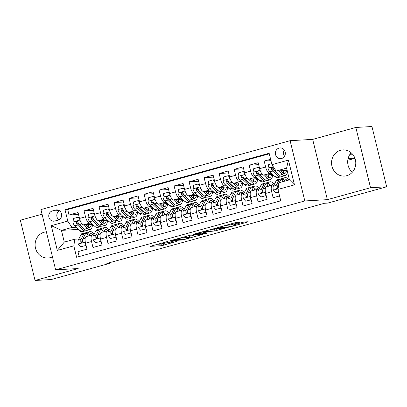 <?xml version="1.0" encoding="UTF-8"?>
<svg xmlns="http://www.w3.org/2000/svg" width="407" height="407" viewBox="0 0 407 407"><rect width="100%" height="100%" fill="white"/><g stroke="black" fill="none" stroke-linecap="round" stroke-linejoin="round"><path stroke-width="0.61" d="M168.045 241.351L150.076 246.362L161.472 245.706L176.317 241.544A5.281 0.397 166.3 0 1 169.577 242.964L168.63 243.02A5.281 0.397 166.3 0 1 168.213 242.969A5.281 0.397 166.3 0 1 171.316 241.834L173.931 241.015L170.431 241.885A5.281 0.397 166.3 0 1 163.69 243.305L162.744 243.361A5.281 0.397 166.3 0 1 162.327 243.305A5.281 0.397 166.3 0 1 165.43 242.17L168.045 241.351M340.573 150.285A13.116 12.108 -93.3 0 0 331.715 164.962A13.116 12.108 -93.3 0 0 344.424 176.078A13.116 12.108 -93.3 0 0 346.769 175.692A13.116 12.108 -93.3 0 0 355.626 161.014A13.116 12.108 -93.3 0 0 342.918 149.893A13.116 12.108 -93.3 0 0 340.573 150.285M351.17 152.767A13.116 12.108 -93.3 0 0 352.289 172.283M46.367 231.853A13.116 12.108 -93.3 0 0 44.114 232.234A13.116 12.108 -93.3 0 0 35.256 246.917A13.116 12.108 -93.3 0 0 47.96 258.033A13.116 12.108 -93.3 0 0 50.305 257.646A13.116 12.108 -93.3 0 0 52.452 256.807M279.1 148.077A5.383 4.965 -93.3 0 0 275.463 154.1A5.383 4.965 -93.3 0 0 280.677 158.664A5.383 4.965 -93.3 0 0 281.639 158.501A5.383 4.965 -93.3 0 0 285.271 152.477A5.383 4.965 -93.3 0 0 280.062 147.919A5.383 4.965 -93.3 0 0 279.1 148.077M284.218 149.929A5.383 4.965 -93.3 0 0 284.579 156.186M239.143 222.578L239.982 222.207L236.788 222.39L234.681 222.838L216.326 227.996L227.849 227.355L229.955 226.913L247.339 222.11L248.178 221.739L244.317 221.957L234.773 224.46L233.801 224.812L235.846 224.72A4.416 0.331 166.3 0 1 236.192 224.766A4.416 0.331 166.3 0 1 232.809 225.926A4.416 0.331 166.3 0 1 227.961 226.897L220.462 227.33A4.416 0.331 166.3 0 1 220.116 227.284A4.416 0.331 166.3 0 1 223.499 226.124A4.416 0.331 166.3 0 1 228.347 225.152L231.7 224.633L239.143 222.578L239.067 222.263M327.376 199.654L370.528 187.729L386.65 186.798L371.957 126.531L355.84 127.457L312.683 139.387L290.115 140.685L304.807 200.951L327.376 199.654L312.683 139.387M42.063 214.199L20.35 220.202L35.043 280.469L78.195 268.539L55.627 269.836L304.807 200.951M35.043 280.469L51.16 279.543L110.078 263.253L109.915 262.591M386.65 186.798L327.732 203.088L324.511 203.271L106.853 263.441L110.078 263.253M190.964 235.058L170.502 240.664L182.026 240.023L184.132 239.581L202.488 234.422L190.964 235.058M194.383 233.974L213.873 228.724L225.397 228.088L214.881 230.942L208.155 231.649L202.248 233.369L207.188 233.109L205.123 233.679L193.544 234.346L194.383 233.974M270.614 159.274L264.179 161.055L270.95 160.663M271.367 173.275L269.795 173.367A6.726 2.534 -105.5 0 1 265.629 166.997L259.625 168.661L258.175 162.714L249.165 165.201L258.649 164.657M256.359 177.427L254.787 177.513A6.726 2.534 -105.5 0 1 250.615 171.149L244.612 172.807L243.162 166.865L234.157 169.353L243.635 168.808M241.346 181.573L239.774 181.664A6.726 2.534 -105.5 0 1 235.607 175.3L229.604 176.959L228.154 171.011L219.144 173.504L228.627 172.955M226.338 185.724L224.766 185.816A6.726 2.534 -105.5 0 1 220.594 179.446L214.591 181.105L213.141 175.163L204.136 177.65L213.614 177.106M211.325 189.876L209.753 189.962A6.726 2.534 -105.5 0 1 205.586 183.598L199.583 185.256L198.133 179.309L189.123 181.802L198.606 181.257M196.316 194.022L194.744 194.114A6.726 2.534 -105.5 0 1 190.573 187.744L184.569 189.408L183.119 183.46L174.115 185.948L183.593 185.404M181.303 198.173L179.731 198.265A6.726 2.534 -105.5 0 1 175.565 191.895L169.561 193.554L168.111 187.612L159.101 190.1L168.584 189.555M166.295 202.32L164.723 202.411A6.726 2.534 -105.5 0 1 160.551 196.047L154.548 197.705L153.098 191.758L144.093 194.251L153.571 193.707M151.282 206.471L149.71 206.563A6.726 2.534 -105.5 0 1 145.543 200.193L139.54 201.857L138.09 195.909L129.08 198.397L138.563 197.853M136.274 210.623L134.702 210.709A6.726 2.534 -105.5 0 1 130.53 204.345L124.527 206.003L123.077 200.061L114.072 202.549L123.55 202.004M121.261 214.769L119.689 214.86A6.726 2.534 -105.5 0 1 115.522 208.496L109.519 210.154L108.069 204.207L99.059 206.7L108.542 206.151M106.252 218.92L104.68 219.012A6.726 2.534 -105.5 0 1 100.509 212.642L94.505 214.301L93.055 208.359L84.051 210.846L85.501 216.794A6.726 2.534 74.5 0 0 89.667 223.158L91.239 223.067M93.529 210.302L84.051 210.846M79.167 256.547L77.976 251.643L86.981 249.155L85.531 243.208A6.726 2.534 74.5 0 1 86.32 236.579L92.323 234.92A6.726 2.534 74.5 0 0 91.534 241.549L92.984 247.497L101.989 245.004L100.539 239.062A6.726 2.534 74.5 0 1 101.328 232.433L107.331 230.769A6.726 2.534 -105.5 0 1 107.534 230.738L108.852 230.662M107.331 230.769A6.726 2.534 -105.5 0 0 106.548 237.403L107.997 243.345L117.002 240.858L115.552 234.91A6.726 2.534 74.5 0 1 116.341 228.281L122.344 226.623A6.726 2.534 -105.5 0 1 122.548 226.587L123.865 226.511M122.344 226.623A6.726 2.534 -105.5 0 0 121.556 233.252L123.006 239.199L132.01 236.706L130.561 230.764A6.726 2.534 74.5 0 1 131.349 224.13L137.352 222.471A6.726 2.534 -105.5 0 1 137.556 222.441L138.873 222.364M137.352 222.471A6.726 2.534 -105.5 0 0 136.569 229.1L138.019 235.048L147.024 232.56L145.574 226.613A6.726 2.534 74.5 0 1 146.362 219.983L152.366 218.325A6.726 2.534 -105.5 0 1 152.569 218.289L153.887 218.213M152.366 218.325A6.726 2.534 -105.5 0 0 151.577 224.954L153.027 230.896L162.032 228.408L160.582 222.461A6.726 2.534 74.5 0 1 161.37 215.832L167.374 214.174A6.726 2.534 -105.5 0 1 167.577 214.138L168.895 214.062M167.374 214.174A6.726 2.534 -105.5 0 0 166.59 220.803L168.04 226.75L177.045 224.257L175.595 218.315A6.726 2.534 74.5 0 1 176.384 211.686L182.387 210.022A6.726 2.534 -105.5 0 1 182.59 209.992L183.908 209.915M182.387 210.022A6.726 2.534 -105.5 0 0 181.598 216.656L183.048 222.598L192.053 220.111L190.603 214.163A6.726 2.534 74.5 0 1 191.392 207.534L197.395 205.876A6.726 2.534 -105.5 0 1 197.599 205.84L198.916 205.764M197.395 205.876A6.726 2.534 -105.5 0 0 196.612 212.505L198.061 218.452L207.066 215.959L205.616 210.017A6.726 2.534 74.5 0 1 206.405 203.383L212.408 201.724A6.726 2.534 -105.5 0 1 212.612 201.689L213.929 201.618M212.408 201.724A6.726 2.534 -105.5 0 0 211.62 208.353L213.07 214.301L222.074 211.813L220.625 205.866A6.726 2.534 74.5 0 1 221.413 199.237L227.416 197.573A6.726 2.534 -105.5 0 1 227.62 197.543L228.938 197.466M227.416 197.573A6.726 2.534 -105.5 0 0 226.633 204.207L228.083 210.149L237.088 207.662L235.638 201.714A6.726 2.534 74.5 0 1 236.426 195.085L242.43 193.427A6.726 2.534 -105.5 0 1 242.633 193.391L243.951 193.315M242.43 193.427A6.726 2.534 -105.5 0 0 241.641 200.056L243.091 206.003L252.096 203.51L250.646 197.568A6.726 2.534 74.5 0 1 251.434 190.934L257.438 189.275A6.726 2.534 -105.5 0 1 257.641 189.245L258.959 189.169M257.438 189.275A6.726 2.534 -105.5 0 0 256.654 195.904L258.104 201.852L267.109 199.364L265.659 193.417A6.726 2.534 74.5 0 1 266.448 186.788L272.451 185.129A6.726 2.534 -105.5 0 1 272.654 185.093L273.972 185.017M259.625 168.661A6.726 2.534 74.5 0 0 263.792 175.025L272.705 174.511M278.103 174.201L278.393 174.186M276.719 172.97L277.06 172.95M282.921 172.614L283.348 172.588M244.612 172.807A6.726 2.534 74.5 0 0 248.779 179.177L257.692 178.663M263.09 178.352L263.385 178.337M261.711 177.116L262.047 177.096M267.913 176.76L268.335 176.735M229.604 176.959A6.726 2.534 74.5 0 0 233.771 183.323L242.684 182.814M248.082 182.504L248.372 182.484M246.698 181.268L247.039 181.247M252.9 180.912L253.327 180.886M214.591 181.105A6.726 2.534 74.5 0 0 218.757 187.474L227.676 186.961M233.069 186.65L233.364 186.635M231.69 185.414L232.026 185.399M237.892 185.058L238.314 185.037M199.583 185.256A6.726 2.534 74.5 0 0 203.749 191.626L212.663 191.112M218.06 190.802L218.35 190.786M216.677 189.565L217.017 189.545M222.878 189.209L223.306 189.184M184.569 189.408A6.726 2.534 74.5 0 0 188.736 195.772L197.654 195.258M203.047 194.953L203.342 194.933M201.668 193.717L202.004 193.696M207.87 193.361L208.292 193.335M169.561 193.554A6.726 2.534 74.5 0 0 173.728 199.923L182.641 199.41M188.039 199.099L188.329 199.084M186.655 197.863L186.996 197.848M192.857 197.507L193.284 197.481M154.548 197.705A6.726 2.534 74.5 0 0 158.715 204.07L167.633 203.561M173.026 203.251L173.321 203.23M171.647 202.014L171.983 201.994M177.849 201.658L178.271 201.633M139.54 201.857A6.726 2.534 74.5 0 0 143.707 208.221L152.62 207.707M158.018 207.397L158.308 207.382M156.634 206.166L156.975 206.145M162.836 205.81L163.263 205.784M124.527 206.003A6.726 2.534 74.5 0 0 128.693 212.373L137.612 211.859M143.005 211.548L143.3 211.533M141.626 210.312L141.962 210.292M147.827 209.956L148.25 209.931M109.519 210.154A6.726 2.534 74.5 0 0 113.685 216.519L122.599 216.01M127.996 215.7L128.286 215.679M126.618 214.464L126.953 214.443M132.814 214.107L133.242 214.082M94.505 214.301A6.726 2.534 74.5 0 0 98.672 220.67L107.59 220.156M112.983 219.846L113.278 219.831M111.604 218.61L111.94 218.595M117.806 218.254L118.228 218.233M54.787 221.037L58.089 220.126A5.21 4.813 -93.3 0 0 61.61 214.291A5.21 4.813 -93.3 0 0 56.563 209.875A5.21 4.813 -93.3 0 0 55.627 210.027L52.325 210.938A5.21 4.813 -93.3 0 0 48.804 216.773A5.21 4.813 -93.3 0 0 53.856 221.194A5.21 4.813 -93.3 0 0 54.787 221.037M290.115 140.685L40.939 209.569L55.627 269.836M271.927 164.667L288.436 160.099L294.475 184.859L277.961 189.423L278.953 182.758L289.458 179.853L286.599 168.127L276.094 171.032L271.927 164.667L269.144 153.261L65.003 209.697L67.781 221.098L71.947 227.462L76.231 227.218M277.961 189.423L280.738 200.824L76.597 257.26L73.815 245.853L57.306 250.422L51.267 225.661L67.781 221.098M96.596 222.761L96.932 222.741M102.793 222.405L103.22 222.38M269.281 153.821L67.71 209.539L69.037 214.998L78.047 212.505L79.497 218.452A6.726 2.534 74.5 0 0 83.664 224.822L92.577 224.308M97.975 223.998L98.265 223.982M93.844 234.814L92.526 234.885A6.726 2.534 74.5 0 0 92.323 234.92M272.451 185.129A6.726 2.534 -105.5 0 0 271.662 191.758L273.112 197.7L279.548 195.925M100.509 212.642L99.059 206.7M115.522 208.496L114.072 202.549M130.53 204.345L129.08 198.397M145.543 200.193L144.093 194.251M160.551 196.047L159.101 190.1M175.565 191.895L174.115 185.948M190.573 187.744L189.123 181.802M205.586 183.598L204.136 177.65M220.594 179.446L219.144 173.504M235.607 175.3L234.157 169.353M250.615 171.149L249.165 165.201M265.629 166.997L264.179 161.055M276.094 171.032L287.154 170.396M81.583 226.913L81.919 226.892M87.785 226.557L88.207 226.531M71.947 227.462L61.442 230.367L64.301 242.099L74.807 239.194L73.815 245.853M78.571 229.385L61.442 230.367L51.267 225.661M78.831 238.96L74.807 239.194M370.528 187.729L355.84 127.457M80.591 231.135L81.364 234.32M272.502 175.946L273.85 175.575M257.494 180.092L258.837 179.721M242.48 184.244L243.829 183.872M227.472 188.395L228.815 188.019M212.459 192.542L213.807 192.17M197.451 196.693L198.794 196.322M182.438 200.839L183.786 200.468M167.43 204.991L168.773 204.619M152.416 209.142L153.765 208.771M137.408 213.288L138.751 212.917M122.395 217.44L123.743 217.068M107.387 221.591L108.73 221.215M92.374 225.737L93.722 225.366M87.841 225.936L88.431 225.768M92.491 224.649L92.842 224.552M88.268 226.363L87.8 226.389M78.52 214.453L69.037 214.998M67.71 209.539L65.003 209.697M102.849 221.784L103.444 221.622M107.504 220.497L107.85 220.401M103.276 222.212L102.813 222.237M118.289 218.06L117.821 218.091M117.862 217.633L118.452 217.47M122.512 216.346L122.863 216.254M133.298 213.914L132.835 213.94M132.87 213.487L133.465 213.319M137.525 212.2L137.871 212.103M148.311 209.763L147.843 209.788M147.883 209.335L148.474 209.173M152.533 208.048L152.884 207.952M163.319 205.616L162.856 205.642M162.892 205.184L163.487 205.021M167.547 203.902L167.893 203.805M178.332 201.465L177.864 201.49M177.905 201.038L178.495 200.875M182.555 199.751L182.906 199.654M193.34 197.314L192.877 197.344M192.913 196.886L193.508 196.723M197.568 195.599L197.914 195.502M208.353 193.167L207.885 193.193M207.926 192.74L208.516 192.572M212.576 191.453L212.927 191.356M223.362 189.016L222.899 189.041M222.934 188.589L223.529 188.426M227.589 187.301L227.935 187.205M238.375 184.864L237.907 184.895M237.947 184.437L238.538 184.274M242.597 183.155L242.948 183.058M253.383 180.718L252.92 180.744M252.956 180.291L253.551 180.128M257.611 179.004L257.957 178.907M268.396 176.567L267.928 176.597M267.969 176.139L268.559 175.977M272.619 174.852L272.97 174.756M283.404 172.42L282.941 172.446M282.977 171.993L283.572 171.825M64.301 242.099L57.306 250.422M288.436 160.099L286.599 168.127M294.475 184.859L289.458 179.853M59.564 210.79A5.21 4.813 -93.3 0 0 56.817 215.074A5.21 4.813 -93.3 0 0 58.913 219.811M156.985 244.312L161.07 244.078L164.993 243.132M189.815 236.269L195.05 234.824M173.977 239.809L183.389 239.494L187.001 238.594A5.281 0.397 166.3 0 0 190.105 237.459A5.281 0.397 166.3 0 0 189.693 237.408L182.855 237.8A5.281 0.397 166.3 0 0 176.114 239.219L173.931 239.626M190.105 237.459L189.708 235.831A5.281 0.397 166.3 0 0 189.296 235.775L189.693 237.408M187.485 235.882L189.296 235.775M217.959 228.49L216.59 228.871L216.987 230.499M210.399 229.548L216.59 228.871M205.464 231.481A4.416 0.331 166.3 0 0 200.62 232.458A4.416 0.331 166.3 0 0 197.237 233.618A4.416 0.331 166.3 0 0 197.583 233.664L200.224 233.511L207.27 231.7L208.236 231.349L205.464 231.481L205.337 230.947M79.691 219.18L78.098 217.211L73.596 218.452L72.889 222.125A4.457 1.679 74.5 0 0 74.751 225.849L79.731 230.464A12.861 4.848 74.5 0 0 82.662 231.598L85.516 230.81A12.861 4.848 74.5 0 0 86.35 230.326M83.354 224.791L87.24 228.388A12.861 4.848 74.5 0 0 90.166 229.523A12.861 4.848 74.5 0 0 92.511 224.313M85.267 224.725L87.154 226.475A10.674 4.024 74.5 0 0 89.586 227.416A10.674 4.024 74.5 0 0 91.402 224.374M78.098 217.211L78.938 217.16L79.289 217.597M90.166 229.523L87.317 230.311A12.861 4.848 -105.5 0 1 84.386 229.177L79.401 224.562A4.457 1.679 -105.5 0 1 77.915 222.059L77.228 221.352L76.613 221.362L76.155 221.784L76.114 222.553A4.457 1.679 74.5 0 0 77.6 225.061L82.585 229.675A12.861 4.848 74.5 0 0 85.516 230.81M87.734 226.943A12.861 4.848 74.5 0 0 87.881 224.578M86.864 224.633A10.674 4.024 -105.5 0 1 86.681 226.038M83.776 228.607A10.674 4.024 -105.5 0 1 82.499 227.762L77.513 223.143A2.269 0.855 -105.5 0 1 77.045 222.502L76.114 222.553M87.958 227.091A10.674 4.024 74.5 0 0 88.629 224.532M88.645 235.938L89.199 234.864A10.674 4.024 -105.5 0 1 90.446 233.715A10.674 4.024 -105.5 0 1 93.086 234.854M86.528 236.523L88.36 232.997A12.861 4.848 -105.5 0 1 89.866 231.603A12.861 4.848 -105.5 0 1 94.129 234.264M80.505 246.795L85.846 245.502L80.505 246.795L78.21 243.951A4.457 1.679 -105.5 0 1 78.23 240.125L80.856 235.073A12.861 4.848 -105.5 0 1 82.362 233.679L85.211 232.89A12.861 4.848 74.5 0 0 83.71 234.284L81.079 239.336A4.457 1.679 74.5 0 0 80.84 241.936L81.13 242.496L82 242.638L82.641 241.437A4.457 1.679 -105.5 0 1 82.88 238.838L85.511 233.786A12.861 4.848 -105.5 0 1 87.012 232.392L89.866 231.603M85.007 245.548L85.49 243.035M85.953 244.938L85.846 245.502M89.571 235.684A12.861 4.848 74.5 0 0 89.097 235.063M86.177 232.875A12.861 4.848 74.5 0 0 85.211 232.89M90.115 235.531A10.674 4.024 74.5 0 0 89.219 234.829M80.84 241.936L81.771 241.885A2.269 0.855 -105.5 0 1 81.919 241.203L82.611 239.871M94.699 215.033L93.106 213.059L88.604 214.306L87.897 217.979A4.457 1.679 74.5 0 0 89.759 221.698L94.745 226.312A12.861 4.848 74.5 0 0 97.67 227.447L100.524 226.658A12.861 4.848 74.5 0 0 101.358 226.18M98.367 220.645L102.249 224.237A12.861 4.848 74.5 0 0 105.179 225.376A12.861 4.848 74.5 0 0 107.524 220.162M100.28 220.579L102.162 222.324A10.674 4.024 74.5 0 0 104.594 223.265A10.674 4.024 74.5 0 0 106.415 220.223M93.106 213.059L93.946 213.009L94.297 213.446M105.179 225.376L102.325 226.16A12.861 4.848 -105.5 0 1 99.394 225.025L94.414 220.411A4.457 1.679 -105.5 0 1 92.928 217.908L92.526 217.353L91.621 217.216L91.163 217.638L91.127 218.406A4.457 1.679 74.5 0 0 92.613 220.909L97.594 225.524A12.861 4.848 74.5 0 0 100.524 226.658M102.747 222.797A12.861 4.848 74.5 0 0 102.89 220.426M101.872 220.487A10.674 4.024 -105.5 0 1 101.694 221.886M98.784 224.46A10.674 4.024 -105.5 0 1 97.512 223.611L92.526 218.997A2.269 0.855 -105.5 0 1 92.053 218.35L91.127 218.406M102.971 222.939A10.674 4.024 74.5 0 0 103.643 220.385M109.712 210.882L108.12 208.908L103.617 210.154L102.91 213.828A4.457 1.679 74.5 0 0 104.772 217.547L109.753 222.161A12.861 4.848 74.5 0 0 112.683 223.301L115.537 222.512A12.861 4.848 74.5 0 0 116.371 222.029M113.375 216.493L117.262 220.09A12.861 4.848 74.5 0 0 120.187 221.225A12.861 4.848 74.5 0 0 122.532 216.01M115.288 216.427L117.175 218.172A10.674 4.024 74.5 0 0 119.607 219.119A10.674 4.024 74.5 0 0 121.423 216.076M108.12 208.908L108.954 208.862L109.31 209.3M120.187 221.225L117.338 222.013A12.861 4.848 -105.5 0 1 114.408 220.879L109.422 216.259A4.457 1.679 -105.5 0 1 107.936 213.756L107.25 213.049L106.634 213.065L106.176 213.487L106.135 214.255A4.457 1.679 74.5 0 0 107.621 216.758L112.607 221.372A12.861 4.848 74.5 0 0 115.537 222.512M117.755 218.645A12.861 4.848 74.5 0 0 117.903 216.28M116.885 216.336A10.674 4.024 -105.5 0 1 116.702 217.74M113.797 220.309A10.674 4.024 -105.5 0 1 112.52 219.459L107.534 214.845A2.269 0.855 -105.5 0 1 107.066 214.204L106.135 214.255M117.979 218.793A10.674 4.024 74.5 0 0 118.651 216.234M124.72 206.736L123.128 204.762L118.625 206.003L117.918 209.676A4.457 1.679 74.5 0 0 119.78 213.4L124.766 218.015A12.861 4.848 74.5 0 0 127.691 219.149L130.545 218.361A12.861 4.848 74.5 0 0 131.38 217.877M128.388 212.347L132.27 215.939A12.861 4.848 74.5 0 0 135.2 217.073A12.861 4.848 74.5 0 0 137.546 211.864M130.301 212.281L132.183 214.026A10.674 4.024 74.5 0 0 134.615 214.967A10.674 4.024 74.5 0 0 136.437 211.925M123.128 204.762L123.967 204.711L124.318 205.148M135.2 217.073L132.346 217.862A12.861 4.848 -105.5 0 1 129.416 216.728L124.435 212.113A4.457 1.679 -105.5 0 1 122.95 209.61L122.548 209.056L121.642 208.918L121.184 209.34L121.149 210.109A4.457 1.679 74.5 0 0 122.634 212.612L127.615 217.226A12.861 4.848 74.5 0 0 130.545 218.361M132.763 214.494A12.861 4.848 74.5 0 0 132.911 212.128M131.893 212.189A10.674 4.024 -105.5 0 1 131.715 213.589M128.805 216.158A10.674 4.024 -105.5 0 1 127.533 215.313L122.548 210.699A2.269 0.855 -105.5 0 1 122.075 210.053L121.149 210.109M132.992 214.642A10.674 4.024 74.5 0 0 133.664 212.088M139.733 202.584L138.141 200.61L133.638 201.857L132.931 205.53A4.457 1.679 74.5 0 0 134.793 209.249L139.774 213.863A12.861 4.848 74.5 0 0 142.704 214.998L145.558 214.214A12.861 4.848 74.5 0 0 146.393 213.731M143.396 208.196L147.283 211.788A12.861 4.848 74.5 0 0 150.208 212.927A12.861 4.848 74.5 0 0 152.554 207.712M145.309 208.13L147.197 209.875A10.674 4.024 74.5 0 0 149.628 210.821A10.674 4.024 74.5 0 0 151.445 207.779M138.141 200.61L138.975 200.565L139.331 200.997M150.208 212.927L147.359 213.716A12.861 4.848 -105.5 0 1 144.429 212.576L139.443 207.962A4.457 1.679 -105.5 0 1 137.958 205.459L137.271 204.752L136.655 204.767L136.197 205.189L136.157 205.957A4.457 1.679 74.5 0 0 137.642 208.46L142.628 213.075A12.861 4.848 74.5 0 0 145.558 214.214M147.777 210.348A12.861 4.848 74.5 0 0 147.924 207.977M146.907 208.038A10.674 4.024 -105.5 0 1 146.724 209.437M143.819 212.011A10.674 4.024 -105.5 0 1 142.542 211.162L137.556 206.547A2.269 0.855 -105.5 0 1 137.088 205.901L136.157 205.957M148 210.49A10.674 4.024 74.5 0 0 148.672 207.936M103.653 231.787L104.212 230.718A10.674 4.024 -105.5 0 1 105.459 229.563A10.674 4.024 -105.5 0 1 108.094 230.708M101.536 232.372L103.373 228.846A12.861 4.848 -105.5 0 1 104.874 227.457A12.861 4.848 -105.5 0 1 109.137 230.118M95.513 242.643L100.855 241.351L95.513 242.643L93.218 239.804A4.457 1.679 -105.5 0 1 93.239 235.974L95.869 230.922A12.861 4.848 -105.5 0 1 97.37 229.533L100.224 228.744A12.861 4.848 74.5 0 0 98.718 230.133L96.093 235.185A4.457 1.679 74.5 0 0 95.854 237.79L96.138 238.349L97.008 238.492L97.655 237.291A4.457 1.679 -105.5 0 1 97.894 234.686L100.519 229.634A12.861 4.848 -105.5 0 1 102.025 228.246L104.874 227.457M100.015 241.402L100.498 238.889M100.961 240.791L100.855 241.351M104.579 231.532A12.861 4.848 74.5 0 0 104.111 230.911M101.185 228.724A12.861 4.848 74.5 0 0 100.224 228.744M105.128 231.38A10.674 4.024 74.5 0 0 104.233 230.677M95.854 237.79L96.78 237.734A2.269 0.855 -105.5 0 1 96.927 237.057L97.624 235.724M118.666 227.64L119.22 226.567A10.674 4.024 -105.5 0 1 120.467 225.412A10.674 4.024 -105.5 0 1 123.107 226.557M116.55 228.225L118.381 224.7A12.861 4.848 -105.5 0 1 119.887 223.306A12.861 4.848 -105.5 0 1 124.15 225.966M110.526 238.497L115.868 237.205L110.526 238.497L108.231 235.653A4.457 1.679 -105.5 0 1 108.252 231.822L110.877 226.77A12.861 4.848 -105.5 0 1 112.383 225.381L115.232 224.593A12.861 4.848 74.5 0 0 113.731 225.982L111.101 231.034A4.457 1.679 74.5 0 0 110.862 233.638L111.152 234.198L112.022 234.34L112.663 233.14A4.457 1.679 -105.5 0 1 112.902 230.54L115.532 225.488A12.861 4.848 -105.5 0 1 117.033 224.094L119.887 223.306M115.028 237.25L115.512 234.737M115.975 236.64L115.868 237.205M119.592 227.381A12.861 4.848 74.5 0 0 119.119 226.765M116.199 224.578A12.861 4.848 74.5 0 0 115.232 224.593M120.136 227.233A10.674 4.024 74.5 0 0 119.241 226.531M110.862 233.638L111.793 233.587A2.269 0.855 -105.5 0 1 111.94 232.906L112.632 231.573M133.674 223.489L134.234 222.42A10.674 4.024 -105.5 0 1 135.48 221.266A10.674 4.024 -105.5 0 1 138.115 222.405M131.558 224.074L133.394 220.548A12.861 4.848 -105.5 0 1 134.895 219.159A12.861 4.848 -105.5 0 1 139.158 221.815M125.534 234.346L130.876 233.053L125.534 234.346L123.24 231.502A4.457 1.679 -105.5 0 1 123.26 227.676L125.89 222.624A12.861 4.848 -105.5 0 1 127.391 221.23L130.245 220.441A12.861 4.848 74.5 0 0 128.739 221.835L126.114 226.887A4.457 1.679 74.5 0 0 125.875 229.492L126.16 230.047L127.03 230.189L127.676 228.993A4.457 1.679 -105.5 0 1 127.915 226.389L130.54 221.337A12.861 4.848 -105.5 0 1 132.046 219.948L134.895 219.159M130.037 233.104L130.52 230.591M130.983 232.489L130.876 233.053M134.6 223.234A12.861 4.848 74.5 0 0 134.132 222.614M131.207 220.426A12.861 4.848 74.5 0 0 130.245 220.441M135.149 223.082A10.674 4.024 74.5 0 0 134.254 222.38M125.875 229.492L126.801 229.436A2.269 0.855 -105.5 0 1 126.948 228.754L127.645 227.427M148.687 219.337L149.242 218.269A10.674 4.024 -105.5 0 1 150.488 217.114A10.674 4.024 -105.5 0 1 153.129 218.259M146.571 219.922L148.402 216.397A12.861 4.848 -105.5 0 1 149.908 215.008A12.861 4.848 -105.5 0 1 154.172 217.669M140.547 230.199L145.889 228.902L140.547 230.199L138.253 227.355A4.457 1.679 -105.5 0 1 138.273 223.524L140.898 218.473A12.861 4.848 -105.5 0 1 142.404 217.084L145.253 216.295A12.861 4.848 74.5 0 0 143.752 217.684L141.122 222.736A4.457 1.679 74.5 0 0 140.883 225.341L141.173 225.9L142.043 226.043L142.684 224.842A4.457 1.679 -105.5 0 1 142.923 222.237L145.553 217.185A12.861 4.848 -105.5 0 1 147.054 215.796L149.908 215.008M145.05 228.953L145.533 226.44M145.996 228.342L145.889 228.902M149.613 219.083A12.861 4.848 74.5 0 0 149.14 218.467M146.22 216.28A12.861 4.848 74.5 0 0 145.253 216.295M150.158 218.93A10.674 4.024 74.5 0 0 149.262 218.228M140.883 225.341L141.814 225.285A2.269 0.855 -105.5 0 1 141.962 224.608L142.654 223.275M154.741 198.433L153.149 196.459L148.647 197.705L147.939 201.379A4.457 1.679 74.5 0 0 149.801 205.097L154.787 209.717A12.861 4.848 74.5 0 0 157.713 210.851L160.567 210.063A12.861 4.848 74.5 0 0 161.401 209.58M158.409 204.044L162.291 207.641A12.861 4.848 74.5 0 0 165.222 208.776A12.861 4.848 74.5 0 0 167.567 203.561M160.322 203.978L162.205 205.728A10.674 4.024 74.5 0 0 164.637 206.67A10.674 4.024 74.5 0 0 166.458 203.627M153.149 196.459L153.988 196.413L154.339 196.851M165.222 208.776L162.368 209.564A12.861 4.848 -105.5 0 1 159.437 208.43L154.457 203.815A4.457 1.679 -105.5 0 1 152.971 201.307L152.569 200.758L151.663 200.615L151.206 201.038L151.17 201.806A4.457 1.679 74.5 0 0 152.656 204.314L157.636 208.928A12.861 4.848 74.5 0 0 160.567 210.063M162.785 206.196A12.861 4.848 74.5 0 0 162.932 203.831M161.915 203.887A10.674 4.024 -105.5 0 1 161.737 205.291M158.827 207.86A10.674 4.024 -105.5 0 1 157.555 207.01L152.569 202.396A2.269 0.855 -105.5 0 1 152.096 201.755L151.17 201.806M163.014 206.344A10.674 4.024 74.5 0 0 163.685 203.785M163.695 215.191L164.255 214.118A10.674 4.024 -105.5 0 1 165.501 212.963A10.674 4.024 -105.5 0 1 168.137 214.107M161.579 215.776L163.416 212.251A12.861 4.848 -105.5 0 1 164.916 210.857A12.861 4.848 -105.5 0 1 169.18 213.517M155.555 226.048L160.897 224.756L155.555 226.048L153.261 223.204A4.457 1.679 -105.5 0 1 153.281 219.378L155.912 214.326A12.861 4.848 -105.5 0 1 157.412 212.932L160.266 212.144A12.861 4.848 74.5 0 0 158.761 213.538L156.135 218.59A4.457 1.679 74.5 0 0 155.896 221.189L156.181 221.749L157.051 221.891L157.697 220.691A4.457 1.679 -105.5 0 1 157.936 218.091L160.562 213.039A12.861 4.848 -105.5 0 1 162.067 211.645L164.916 210.857M160.058 224.801L160.541 222.288M161.004 224.191L160.897 224.756M164.621 214.937A12.861 4.848 74.5 0 0 164.153 214.316M161.228 212.128A12.861 4.848 74.5 0 0 160.266 212.144M165.171 214.784A10.674 4.024 74.5 0 0 164.275 214.082M155.896 221.189L156.822 221.138A2.269 0.855 -105.5 0 1 156.97 220.457L157.667 219.124M169.755 194.287L168.162 192.313L163.66 193.559L162.953 197.227A4.457 1.679 74.5 0 0 164.815 200.951L169.795 205.566A12.861 4.848 74.5 0 0 172.726 206.7L175.58 205.911A12.861 4.848 74.5 0 0 176.414 205.433M173.418 199.898L177.304 203.49A12.861 4.848 74.5 0 0 180.23 204.624A12.861 4.848 74.5 0 0 182.575 199.415M175.331 199.832L177.218 201.577A10.674 4.024 74.5 0 0 179.65 202.518A10.674 4.024 74.5 0 0 181.466 199.476M168.162 192.313L168.997 192.262L169.353 192.699M180.23 204.624L177.381 205.413A12.861 4.848 -105.5 0 1 174.45 204.278L169.465 199.664A4.457 1.679 -105.5 0 1 167.979 197.161L167.292 196.454L166.677 196.469L166.219 196.891L166.178 197.66A4.457 1.679 74.5 0 0 167.664 200.163L172.649 204.777A12.861 4.848 74.5 0 0 175.58 205.911M177.798 202.045A12.861 4.848 74.5 0 0 177.945 199.679M176.928 199.74A10.674 4.024 -105.5 0 1 176.745 201.139M173.84 203.714A10.674 4.024 -105.5 0 1 172.563 202.864L167.577 198.25A2.269 0.855 -105.5 0 1 167.109 197.604L166.178 197.66M178.022 202.193A10.674 4.024 74.5 0 0 178.693 199.639M178.709 211.04L179.263 209.971A10.674 4.024 -105.5 0 1 180.51 208.816A10.674 4.024 -105.5 0 1 183.15 209.956M176.592 211.625L178.424 208.099A12.861 4.848 -105.5 0 1 179.93 206.71A12.861 4.848 -105.5 0 1 184.193 209.366M170.569 221.896L175.91 220.604L170.569 221.896L168.274 219.058A4.457 1.679 -105.5 0 1 168.295 215.227L170.92 210.175A12.861 4.848 -105.5 0 1 172.426 208.786L175.275 207.997A12.861 4.848 74.5 0 0 173.774 209.386L171.143 214.438A4.457 1.679 74.5 0 0 170.904 217.043L171.194 217.597L172.064 217.74L172.705 216.544A4.457 1.679 -105.5 0 1 172.944 213.94L175.575 208.888A12.861 4.848 -105.5 0 1 177.076 207.499L179.93 206.71M175.071 220.655L175.554 218.142M176.017 220.045L175.91 220.604M179.635 210.785A12.861 4.848 74.5 0 0 179.161 210.165M176.241 207.977A12.861 4.848 74.5 0 0 175.275 207.997M180.179 210.633A10.674 4.024 74.5 0 0 179.284 209.931M170.904 217.043L171.835 216.987A2.269 0.855 -105.5 0 1 171.983 216.31L172.675 214.977M184.763 190.135L183.17 188.161L178.668 189.408L177.961 193.081A4.457 1.679 74.5 0 0 179.823 196.8L184.809 201.414A12.861 4.848 74.5 0 0 187.734 202.554L190.588 201.765A12.861 4.848 74.5 0 0 191.422 201.282M188.431 195.747L192.313 199.338A12.861 4.848 74.5 0 0 195.243 200.478A12.861 4.848 74.5 0 0 197.588 195.263M190.344 195.681L192.226 197.426A10.674 4.024 74.5 0 0 194.658 198.372A10.674 4.024 74.5 0 0 196.479 195.329M183.17 188.161L184.01 188.115L184.361 188.548M195.243 200.478L192.389 201.267A12.861 4.848 -105.5 0 1 189.459 200.127L184.478 195.513A4.457 1.679 -105.5 0 1 182.992 193.01L182.3 192.302L181.685 192.318L181.227 192.74L181.191 193.508A4.457 1.679 74.5 0 0 182.677 196.011L187.658 200.626A12.861 4.848 74.5 0 0 190.588 201.765M192.806 197.899A12.861 4.848 74.5 0 0 192.954 195.533M191.936 195.589A10.674 4.024 -105.5 0 1 191.758 196.988M188.848 199.562A10.674 4.024 -105.5 0 1 187.576 198.713L182.59 194.098A2.269 0.855 -105.5 0 1 182.117 193.457L181.191 193.508M193.035 198.041A10.674 4.024 74.5 0 0 193.707 195.487M193.717 206.893L194.276 205.82A10.674 4.024 -105.5 0 1 195.523 204.665A10.674 4.024 -105.5 0 1 198.158 205.81M191.6 207.478L193.437 203.953A12.861 4.848 -105.5 0 1 194.938 202.559A12.861 4.848 -105.5 0 1 199.201 205.22M185.577 217.75L190.919 216.458L185.577 217.75L183.282 214.906A4.457 1.679 -105.5 0 1 183.303 211.075L185.933 206.023A12.861 4.848 -105.5 0 1 187.434 204.635L190.288 203.846A12.861 4.848 74.5 0 0 188.782 205.235L186.157 210.287A4.457 1.679 74.5 0 0 185.918 212.892L186.203 213.451L187.072 213.594L187.719 212.393A4.457 1.679 -105.5 0 1 187.958 209.793L190.583 204.736A12.861 4.848 -105.5 0 1 192.089 203.347L194.938 202.559M190.079 216.504L190.562 213.99M191.025 215.893L190.919 216.458M194.643 206.634A12.861 4.848 74.5 0 0 194.175 206.018M191.249 203.831A12.861 4.848 74.5 0 0 190.288 203.846M195.192 206.486A10.674 4.024 74.5 0 0 194.297 205.779M185.918 212.892L186.844 212.841A2.269 0.855 -105.5 0 1 186.991 212.159L187.688 210.826M199.776 185.984L198.184 184.015L193.681 185.256L192.974 188.929A4.457 1.679 74.5 0 0 194.836 192.653L199.817 197.268A12.861 4.848 74.5 0 0 202.747 198.402L205.596 197.614A12.861 4.848 74.5 0 0 206.435 197.13M203.439 191.595L207.326 195.192A12.861 4.848 74.5 0 0 210.251 196.327A12.861 4.848 74.5 0 0 212.596 191.117M205.352 191.529L207.239 193.279A10.674 4.024 74.5 0 0 209.671 194.22A10.674 4.024 74.5 0 0 211.487 191.178M198.184 184.015L199.018 183.964L199.374 184.402M210.251 196.327L207.402 197.115A12.861 4.848 -105.5 0 1 204.472 195.981L199.486 191.366A4.457 1.679 -105.5 0 1 198 188.863L197.314 188.156L196.698 188.166L196.24 188.594L196.199 189.357A4.457 1.679 74.5 0 0 197.685 191.865L202.671 196.479A12.861 4.848 74.5 0 0 205.596 197.614M207.819 193.747A12.861 4.848 74.5 0 0 207.967 191.382M206.949 191.438A10.674 4.024 -105.5 0 1 206.766 192.842M203.861 195.411A10.674 4.024 -105.5 0 1 202.584 194.566L197.599 189.952A2.269 0.855 -105.5 0 1 197.13 189.306L196.199 189.357M208.043 193.895A10.674 4.024 74.5 0 0 208.715 191.336M208.73 202.742L209.284 201.674A10.674 4.024 -105.5 0 1 210.531 200.519A10.674 4.024 -105.5 0 1 213.171 201.658M206.614 203.327L208.445 199.801A12.861 4.848 -105.5 0 1 209.951 198.407A12.861 4.848 -105.5 0 1 214.214 201.068M200.59 213.599L205.932 212.306L200.59 213.599L198.29 210.755A4.457 1.679 -105.5 0 1 198.316 206.929L200.941 201.877A12.861 4.848 -105.5 0 1 202.447 200.483L205.296 199.695A12.861 4.848 74.5 0 0 203.795 201.089L201.165 206.14A4.457 1.679 74.5 0 0 200.926 208.74L201.216 209.3L202.086 209.442L202.727 208.247A4.457 1.679 -105.5 0 1 202.966 205.642L205.596 200.59A12.861 4.848 -105.5 0 1 207.097 199.196L209.951 198.407M205.092 212.352L205.576 209.839M206.039 211.742L205.932 212.306M209.656 202.488A12.861 4.848 74.5 0 0 209.183 201.867M206.263 199.679A12.861 4.848 74.5 0 0 205.296 199.695M210.2 202.335A10.674 4.024 74.5 0 0 209.305 201.633M200.926 208.74L201.857 208.689A2.269 0.855 -105.5 0 1 202.004 208.008L202.696 206.675M214.784 181.837L213.192 179.863L208.689 181.11L207.982 184.783A4.457 1.679 74.5 0 0 209.844 188.502L214.83 193.116A12.861 4.848 74.5 0 0 217.755 194.251L220.609 193.462A12.861 4.848 74.5 0 0 221.444 192.984M218.452 187.449L222.334 191.041A12.861 4.848 74.5 0 0 225.264 192.18A12.861 4.848 74.5 0 0 227.61 186.966M220.365 187.383L222.247 189.128A10.674 4.024 74.5 0 0 224.679 190.074A10.674 4.024 74.5 0 0 226.501 187.032M213.192 179.863L214.031 179.818L214.382 180.25M225.264 192.18L222.41 192.969A12.861 4.848 -105.5 0 1 219.48 191.829L214.499 187.215A4.457 1.679 -105.5 0 1 213.014 184.712L212.322 184.005L211.706 184.02L211.248 184.442L211.213 185.21A4.457 1.679 74.5 0 0 212.698 187.713L217.679 192.328A12.861 4.848 74.5 0 0 220.609 193.462M222.827 189.601A12.861 4.848 74.5 0 0 222.975 187.23M221.957 187.291A10.674 4.024 -105.5 0 1 221.779 188.69M218.869 191.265A10.674 4.024 -105.5 0 1 217.597 190.415L212.612 185.801A2.269 0.855 -105.5 0 1 212.139 185.154L211.213 185.21M223.056 189.743A10.674 4.024 74.5 0 0 223.728 187.189M229.797 177.686L228.205 175.712L223.702 176.959L222.995 180.632A4.457 1.679 74.5 0 0 224.857 184.351L229.838 188.965A12.861 4.848 74.5 0 0 232.768 190.105L235.617 189.316A12.861 4.848 74.5 0 0 236.457 188.833M233.46 183.298L237.347 186.894A12.861 4.848 74.5 0 0 240.272 188.029A12.861 4.848 74.5 0 0 242.618 182.814M235.373 183.231L237.261 184.976A10.674 4.024 74.5 0 0 239.692 185.923A10.674 4.024 74.5 0 0 241.509 182.88M228.205 175.712L229.039 175.666L229.395 176.104M240.272 188.029L237.423 188.817A12.861 4.848 -105.5 0 1 234.493 187.683L229.507 183.069A4.457 1.679 -105.5 0 1 228.022 180.56L227.335 179.858L226.719 179.869L226.261 180.291L226.221 181.059A4.457 1.679 74.5 0 0 227.706 183.562L232.692 188.176A12.861 4.848 74.5 0 0 235.617 189.316M237.841 185.45A12.861 4.848 74.5 0 0 237.988 183.084M236.971 183.14A10.674 4.024 -105.5 0 1 236.788 184.544M233.883 187.113A10.674 4.024 -105.5 0 1 232.606 186.264L227.62 181.649A2.269 0.855 -105.5 0 1 227.152 181.008L226.221 181.059M238.064 185.597A10.674 4.024 74.5 0 0 238.736 183.038M244.805 173.54L243.213 171.566L238.711 172.807L238.003 176.48A4.457 1.679 74.5 0 0 239.865 180.204L244.851 184.819A12.861 4.848 74.5 0 0 247.777 185.953L250.631 185.165A12.861 4.848 74.5 0 0 251.465 184.686M248.474 179.151L252.355 182.743A12.861 4.848 74.5 0 0 255.286 183.878A12.861 4.848 74.5 0 0 257.631 178.668M250.386 179.085L252.269 180.83A10.674 4.024 74.5 0 0 254.701 181.771A10.674 4.024 74.5 0 0 256.522 178.729M243.213 171.566L244.052 171.515L244.404 171.952M255.286 183.878L252.432 184.666A12.861 4.848 -105.5 0 1 249.501 183.532L244.521 178.917A4.457 1.679 -105.5 0 1 243.035 176.414L242.633 175.86L241.727 175.722L241.27 176.145L241.234 176.913A4.457 1.679 74.5 0 0 242.72 179.416L247.7 184.03A12.861 4.848 74.5 0 0 250.631 185.165M252.849 181.298A12.861 4.848 74.5 0 0 252.996 178.932M251.979 178.994A10.674 4.024 -105.5 0 1 251.801 180.393M248.891 182.962A10.674 4.024 -105.5 0 1 247.619 182.117L242.633 177.503A2.269 0.855 -105.5 0 1 242.16 176.857L241.234 176.913M253.078 181.446A10.674 4.024 74.5 0 0 253.749 178.892M259.819 169.388L258.226 167.414L253.724 168.661L253.017 172.334A4.457 1.679 74.5 0 0 254.879 176.053L259.859 180.667A12.861 4.848 74.5 0 0 262.79 181.807L265.639 181.018A12.861 4.848 74.5 0 0 266.478 180.535M263.482 175L267.368 178.592A12.861 4.848 74.5 0 0 270.294 179.731A12.861 4.848 74.5 0 0 272.639 174.517M265.395 174.934L267.282 176.679A10.674 4.024 74.5 0 0 269.714 177.625A10.674 4.024 74.5 0 0 271.53 174.583M258.226 167.414L259.061 167.369L259.417 167.801M270.294 179.731L267.445 180.52A12.861 4.848 -105.5 0 1 264.514 179.38L259.529 174.766A4.457 1.679 -105.5 0 1 258.043 172.263L257.356 171.556L256.741 171.571L256.283 171.993L256.242 172.761A4.457 1.679 74.5 0 0 257.728 175.264L262.713 179.879A12.861 4.848 74.5 0 0 265.639 181.018M267.862 177.152A12.861 4.848 74.5 0 0 268.01 174.781M266.992 174.842A10.674 4.024 -105.5 0 1 266.809 176.241M263.904 178.815A10.674 4.024 -105.5 0 1 262.627 177.966L257.641 173.351A2.269 0.855 -105.5 0 1 257.173 172.71L256.242 172.761M268.086 177.294A10.674 4.024 74.5 0 0 268.757 174.74M271.688 163.695L268.732 164.509L268.025 168.183A4.457 1.679 74.5 0 0 269.887 171.907L274.873 176.521A12.861 4.848 74.5 0 0 277.798 177.656L280.652 176.867A12.861 4.848 74.5 0 0 281.486 176.384M354.975 158.399L347.787 160.216M278.541 170.889L282.377 174.445A12.861 4.848 74.5 0 0 285.307 175.58A12.861 4.848 74.5 0 0 287.505 171.846M348.092 158.552L354.889 158.16M349.954 154.314L352.554 154.167M280.408 170.782L282.29 172.532A10.674 4.024 74.5 0 0 284.722 173.474A10.674 4.024 74.5 0 0 286.543 170.431M285.307 175.58L282.453 176.368A12.861 4.848 -105.5 0 1 279.523 175.234L274.542 170.619A4.457 1.679 -105.5 0 1 273.056 168.116L272.654 167.562L271.749 167.419L271.291 167.842L271.255 168.61A4.457 1.679 74.5 0 0 272.741 171.118L277.722 175.732A12.861 4.848 74.5 0 0 280.652 176.867M282.87 173A12.861 4.848 74.5 0 0 283.018 170.635M282 170.691A10.674 4.024 -105.5 0 1 281.822 172.095M278.912 174.664A10.674 4.024 -105.5 0 1 277.64 173.814L272.654 169.2A2.269 0.855 -105.5 0 1 272.181 168.559L271.255 168.61M283.099 173.148A10.674 4.024 74.5 0 0 283.771 170.589M223.738 198.591L224.298 197.522A10.674 4.024 -105.5 0 1 225.544 196.367A10.674 4.024 -105.5 0 1 228.179 197.512M221.622 199.176L223.458 195.65A12.861 4.848 -105.5 0 1 224.959 194.261A12.861 4.848 -105.5 0 1 229.222 196.922M215.598 209.452L220.94 208.155L215.598 209.452L213.304 206.608A4.457 1.679 -105.5 0 1 213.324 202.778L215.954 197.726A12.861 4.848 -105.5 0 1 217.455 196.337L220.309 195.548A12.861 4.848 74.5 0 0 218.803 196.937L216.178 201.989A4.457 1.679 74.5 0 0 215.939 204.594L216.224 205.153L217.094 205.296L217.74 204.095A4.457 1.679 -105.5 0 1 217.979 201.49L220.604 196.439A12.861 4.848 -105.5 0 1 222.11 195.05L224.959 194.261M220.101 208.206L220.584 205.693M221.047 207.595L220.94 208.155M224.664 198.336A12.861 4.848 74.5 0 0 224.196 197.716M221.271 195.533A12.861 4.848 74.5 0 0 220.309 195.548M225.213 198.184A10.674 4.024 74.5 0 0 224.318 197.481M215.939 204.594L216.865 204.538A2.269 0.855 -105.5 0 1 217.012 203.861L217.709 202.528M238.751 194.444L239.306 193.371A10.674 4.024 -105.5 0 1 240.552 192.216A10.674 4.024 -105.5 0 1 243.193 193.361M236.635 195.029L238.466 191.504A12.861 4.848 -105.5 0 1 239.972 190.11A12.861 4.848 -105.5 0 1 244.236 192.77M230.611 205.301L235.948 204.009L230.611 205.301L228.312 202.457A4.457 1.679 -105.5 0 1 228.337 198.631L230.962 193.574A12.861 4.848 -105.5 0 1 232.468 192.185L235.317 191.397A12.861 4.848 74.5 0 0 233.816 192.791L231.186 197.843A4.457 1.679 74.5 0 0 230.947 200.442L231.237 201.002L232.107 201.144L232.748 199.944A4.457 1.679 -105.5 0 1 232.987 197.344L235.617 192.292A12.861 4.848 -105.5 0 1 237.118 190.898L239.972 190.11M235.114 204.055L235.597 201.541M236.06 203.444L235.948 204.009M239.677 194.185A12.861 4.848 74.5 0 0 239.204 193.569M236.284 191.382A12.861 4.848 74.5 0 0 235.317 191.397M240.222 194.037A10.674 4.024 74.5 0 0 239.326 193.335M230.947 200.442L231.878 200.392A2.269 0.855 -105.5 0 1 232.026 199.71L232.718 198.377M253.759 190.293L254.319 189.224A10.674 4.024 -105.5 0 1 255.565 188.07A10.674 4.024 -105.5 0 1 258.201 189.209M251.643 190.878L253.48 187.352A12.861 4.848 -105.5 0 1 254.98 185.963A12.861 4.848 -105.5 0 1 259.244 188.619M245.619 201.15L250.961 199.857L245.619 201.15L243.325 198.311A4.457 1.679 -105.5 0 1 243.345 194.48L245.976 189.428A12.861 4.848 -105.5 0 1 247.476 188.034L250.33 187.245A12.861 4.848 74.5 0 0 248.825 188.639L246.199 193.691A4.457 1.679 74.5 0 0 245.96 196.296L246.245 196.851L247.115 196.993L247.761 195.798A4.457 1.679 -105.5 0 1 248 193.193L250.626 188.141A12.861 4.848 -105.5 0 1 252.131 186.752L254.98 185.963M250.122 199.908L250.605 197.395M251.068 199.298L250.961 199.857M254.685 190.038A12.861 4.848 74.5 0 0 254.217 189.418M251.292 187.23A12.861 4.848 74.5 0 0 250.33 187.245M255.235 189.886A10.674 4.024 74.5 0 0 254.339 189.184M245.96 196.296L246.886 196.24A2.269 0.855 -105.5 0 1 247.034 195.564L247.731 194.231M268.773 186.147L269.327 185.073A10.674 4.024 -105.5 0 1 270.574 183.918A10.674 4.024 -105.5 0 1 273.214 185.063M266.656 186.727L268.488 183.201A12.861 4.848 -105.5 0 1 269.994 181.812A12.861 4.848 -105.5 0 1 274.257 184.473M260.633 197.003L265.969 195.711L260.633 197.003L258.333 194.159A4.457 1.679 -105.5 0 1 258.359 190.328L260.984 185.277A12.861 4.848 -105.5 0 1 262.484 183.888L265.339 183.099A12.861 4.848 74.5 0 0 263.838 184.488L261.208 189.54A4.457 1.679 74.5 0 0 260.968 192.145L261.258 192.704L262.128 192.847L262.769 191.646A4.457 1.679 -105.5 0 1 263.008 189.041L265.639 183.989A12.861 4.848 -105.5 0 1 267.14 182.601L269.994 181.812M265.135 195.757L265.618 193.244M266.081 195.146L265.969 195.711M269.699 185.887A12.861 4.848 74.5 0 0 269.225 185.271M266.305 183.084A12.861 4.848 74.5 0 0 265.339 183.099M270.243 185.734A10.674 4.024 74.5 0 0 269.348 185.032M260.968 192.145L261.899 192.089A2.269 0.855 -105.5 0 1 262.047 191.412L262.739 190.079M284.127 181.329L284.34 180.922A10.674 4.024 -105.5 0 1 285.587 179.767A10.674 4.024 -105.5 0 1 287.607 180.367M282.01 181.914L283.501 179.055A12.861 4.848 -105.5 0 1 285.002 177.661A12.861 4.848 -105.5 0 1 289.006 179.98M278.597 192.033L275.641 192.852L273.346 190.008A4.457 1.679 -105.5 0 1 273.367 186.182L275.997 181.13A12.861 4.848 -105.5 0 1 277.498 179.736L280.352 178.948A12.861 4.848 74.5 0 0 278.846 180.342L276.221 185.394A4.457 1.679 74.5 0 0 275.982 187.993L276.267 188.553L277.136 188.695L277.783 187.495A4.457 1.679 -105.5 0 1 278.022 184.895L278.881 183.242M275.641 192.852L278.642 192.206M279.161 182.702L280.647 179.843A12.861 4.848 -105.5 0 1 282.153 178.449L285.002 177.661M281.313 178.932A12.861 4.848 74.5 0 0 280.352 178.948M284.758 181.156A10.674 4.024 74.5 0 0 284.361 180.886M275.982 187.993L276.908 187.942A2.269 0.855 -105.5 0 1 277.055 187.261L277.752 185.928M269.795 173.367L263.792 175.025M254.787 177.513L248.779 179.177M239.774 181.664L233.771 183.323M224.766 185.816L218.757 187.474M209.753 189.962L203.749 191.626M194.744 194.114L188.736 195.772M179.731 198.265L173.728 199.923M164.723 202.411L158.715 204.07M149.71 206.563L143.707 208.221M134.702 210.709L128.693 212.373M119.689 214.86L113.685 216.519M104.68 219.012L98.672 220.67M89.667 223.158L83.664 224.822M91.534 241.549L85.531 243.208M271.662 191.758L265.659 193.417M256.654 195.904L250.646 197.568M241.641 200.056L235.638 201.714M226.633 204.207L220.625 205.866M211.62 208.353L205.616 210.017M196.612 212.505L190.603 214.163M181.598 216.656L175.595 218.315M166.59 220.803L160.582 222.461M151.577 224.954L145.574 226.613M136.569 229.1L130.561 230.764M121.556 233.252L115.552 234.91M106.548 237.403L100.539 239.062M85.501 216.794L79.497 218.452M59.198 210.546L52.325 210.938M57.504 209.92L55.627 210.027M163.182 243.635L163.578 245.263M161.07 244.078L161.472 245.706M201.44 234.457L201.516 234.773M181.914 239.581L182.026 240.023M182.707 237.2L182.855 237.8M224.349 228.124L224.425 228.439M214.484 229.314L214.881 230.942M209.89 229.69L210.261 231.207M205.016 233.236L205.123 233.679M207.845 230.255L208.109 231.329M231.476 223.718L231.7 224.633M229.406 224.293L229.594 225.081M228.215 224.623L228.347 225.152M235.719 224.196L235.846 224.72M247.263 221.79L247.339 222.11M229.879 226.602L229.955 226.913M227.737 226.913L227.849 227.355M79.975 220.08L72.904 222.034M82.585 229.675L79.731 230.464M87.24 228.388L84.386 229.177M77.6 225.061L74.751 225.849M81.995 223.845L79.401 224.562M78.266 244.022L85.297 242.079M85.511 233.786L88.36 232.997M80.856 235.073L83.71 234.284M82.88 238.838L85.231 238.187M78.23 240.125L81.079 239.336M94.989 215.929L87.917 217.882M97.594 225.524L94.745 226.312M102.249 224.237L99.394 225.025M92.613 220.909L89.759 221.698M97.008 219.694L94.414 220.411M109.997 211.782L102.925 213.736M112.607 221.372L109.753 222.161M117.262 220.09L114.408 220.879M107.621 216.758L104.772 217.547M112.017 215.542L109.422 216.259M125.01 207.631L117.938 209.585M127.615 217.226L124.766 218.015M132.27 215.939L129.416 216.728M122.634 212.612L119.78 213.4M127.03 211.396L124.435 212.113M140.018 203.48L132.947 205.438M142.628 213.075L139.774 213.863M147.283 211.788L144.429 212.576M137.642 208.46L134.793 209.249M142.038 207.244L139.443 207.962M93.274 239.876L100.305 237.932M100.519 229.634L103.373 228.846M95.869 230.922L98.718 230.133M97.894 234.686L100.244 234.04M93.239 235.974L96.093 235.185M108.287 235.724L115.318 233.781M115.532 225.488L118.381 224.7M110.877 226.77L113.731 225.982M112.902 230.54L115.252 229.889M108.252 231.822L111.101 231.034M123.296 231.573L130.326 229.629M130.54 221.337L133.394 220.548M125.89 222.624L128.739 221.835M127.915 226.389L130.265 225.737M123.26 227.676L126.114 226.887M138.309 227.427L145.34 225.483M145.553 217.185L148.402 216.397M140.898 218.473L143.752 217.684M142.923 222.237L145.274 221.591M138.273 223.524L141.122 222.736M155.031 199.333L147.96 201.287M157.636 208.928L154.787 209.717M162.291 207.641L159.437 208.43M152.656 204.314L149.801 205.097M157.051 203.098L154.457 203.815M153.317 223.275L160.348 221.332M160.562 213.039L163.416 212.251M155.912 214.326L158.761 213.538M157.936 218.091L160.287 217.44M153.281 219.378L156.135 218.59M170.04 195.182L162.968 197.136M172.649 204.777L169.795 205.566M177.304 203.49L174.45 204.278M167.664 200.163L164.815 200.951M172.059 198.947L169.465 199.664M168.33 219.129L175.361 217.185M175.575 208.888L178.424 208.099M170.92 210.175L173.774 209.386M172.944 213.94L175.295 213.288M168.295 215.227L171.143 214.438M185.053 191.036L177.981 192.989M187.658 200.626L184.809 201.414M192.313 199.338L189.459 200.127M182.677 196.011L179.823 196.8M187.072 194.795L184.478 195.513M183.338 214.977L190.369 213.034M190.583 204.736L193.437 203.953M185.933 206.023L188.782 205.235M187.958 209.793L190.308 209.142M183.303 211.075L186.157 210.287M200.061 186.884L192.989 188.838M202.671 196.479L199.817 197.268M207.326 195.192L204.472 195.981M197.685 191.865L194.836 192.653M202.081 190.649L199.486 191.366M198.351 210.826L205.382 208.883M205.596 200.59L208.445 199.801M200.941 201.877L203.795 201.089M202.966 205.642L205.316 204.991M198.316 206.929L201.165 206.14M215.074 182.733L208.002 184.692M217.679 192.328L214.83 193.116M222.334 191.041L219.48 191.829M212.698 187.713L209.844 188.502M217.094 186.498L214.499 187.215M230.082 178.587L223.011 180.54M232.692 188.176L229.838 188.965M237.347 186.894L234.493 187.683M227.706 183.562L224.857 184.351M232.102 182.351L229.507 183.069M245.095 174.435L238.024 176.389M247.7 184.03L244.851 184.819M252.355 182.743L249.501 183.532M242.72 179.416L239.865 180.204M247.115 178.2L244.521 178.917M260.104 170.284L253.032 172.242M262.713 179.879L259.859 180.667M267.368 178.592L264.514 179.38M257.728 175.264L254.879 176.053M262.123 174.048L259.529 174.766M273.229 166.656L268.045 168.091M277.722 175.732L274.873 176.521M282.377 174.445L279.523 175.234M272.741 171.118L269.887 171.907M275.625 170.319L274.542 170.619M213.36 206.68L220.391 204.736M220.604 196.439L223.458 195.65M215.954 197.726L218.803 196.937M217.979 201.49L220.324 200.844M213.324 202.778L216.178 201.989M228.373 202.528L235.404 200.585M235.617 192.292L238.466 191.504M230.962 193.574L233.816 192.791M232.987 197.344L235.338 196.693M228.337 198.631L231.186 197.843M243.381 198.382L250.412 196.439M250.626 188.141L253.48 187.352M245.976 189.428L248.825 188.639M248 193.193L250.346 192.542M243.345 194.48L246.199 193.691M258.394 194.231L265.425 192.287M265.639 183.989L268.488 183.201M260.984 185.277L263.838 184.488M263.008 189.041L265.359 188.395M258.359 190.328L261.208 189.54M273.402 190.079L278.052 188.797M280.647 179.843L283.501 179.055M275.997 181.13L278.846 180.342M278.022 184.895L278.663 184.717M273.367 186.182L276.221 185.394M162.22 242.867L162.327 243.305M168.096 242.48L168.213 242.969M202.182 233.104L202.248 233.369M197.136 233.211L197.237 233.618M207.962 230.22L208.236 231.349M220.019 226.887L220.116 227.284M236.035 224.109L236.192 224.766"/></g></svg>
